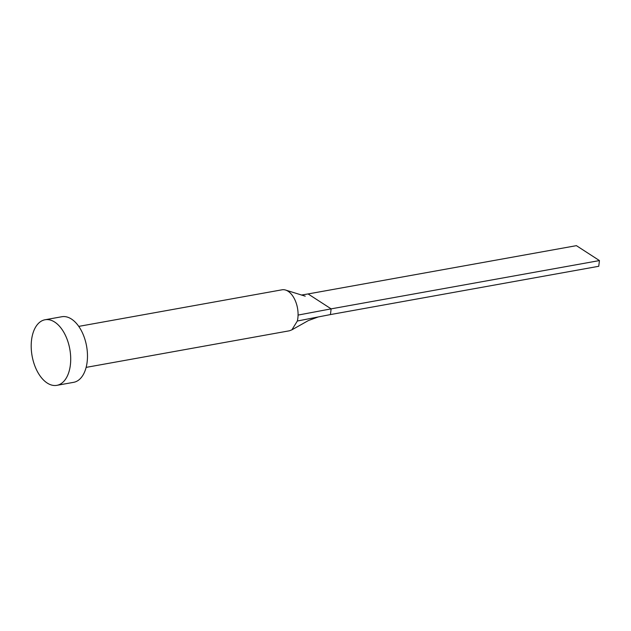 <?xml version="1.0" encoding="UTF-8"?>
<svg xmlns="http://www.w3.org/2000/svg" width="631" height="631" viewBox="0 0 631 631"><rect width="100%" height="100%" fill="white"/><g stroke="black" fill="none" stroke-linecap="round" stroke-linejoin="round"><path stroke-width="0.95" d="M78.757 326.385L282.033 289.803A20.823 11.973 79.8 0 1 285.638 290.071A20.823 11.973 79.8 0 1 298.069 315.082A20.823 11.973 79.8 0 1 297.856 318.142A20.823 11.973 79.8 0 1 297.343 321.021L291.877 329.847L289.416 330.794L86.132 367.384M45.046 319.759L61.822 316.738A33.325 19.159 79.8 0 1 87.125 362.091A33.325 19.159 79.8 0 1 73.622 382.331L56.853 385.344A33.325 19.159 79.8 0 1 31.55 339.991A33.325 19.159 79.8 0 1 45.046 319.759A33.325 19.159 79.8 0 1 70.356 365.112A33.325 19.159 79.8 0 1 56.853 385.344M298.069 315.082L331.133 308.859L330.431 314.577L297.343 321.021M599.45 260.571L576.411 245.656L308.094 293.943L331.133 308.859L599.45 260.571L598.748 266.282L330.431 314.577M308.094 293.943L301.397 295.056M285.638 290.071L305.238 296.176M291.877 329.847L308.393 320.548L318.213 316.959"/></g></svg>
